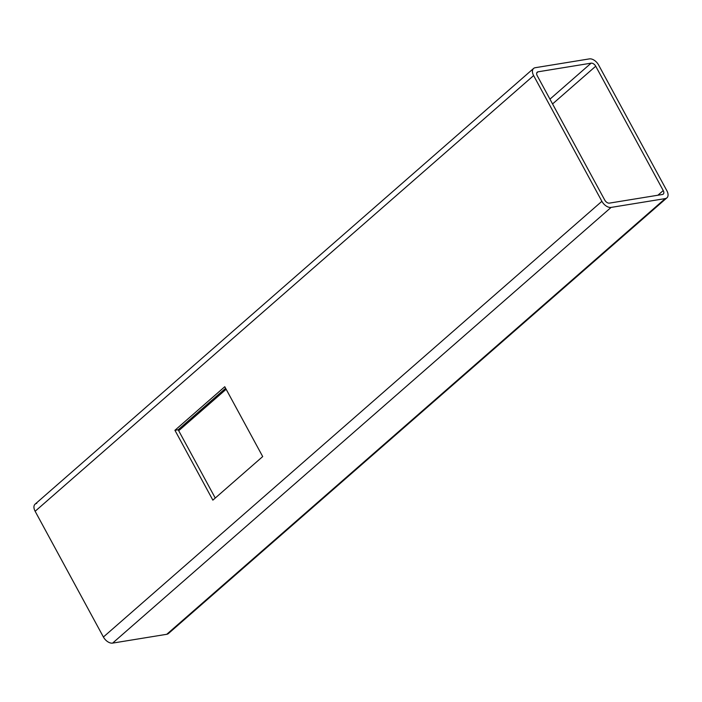 <?xml version="1.0" encoding="UTF-8"?>
<svg xmlns="http://www.w3.org/2000/svg" width="702" height="702" viewBox="0 0 702 702"><rect width="100%" height="100%" fill="white"/><g stroke="black" fill="none" stroke-linecap="round" stroke-linejoin="round"><path stroke-width="1.05" d="M36.758 503.404A8.284 4.975 48.8 0 0 35.135 511.275L103.405 637.012A8.284 4.975 48.8 0 0 112.61 643.111L166.76 634.292L665.242 198.596A8.284 4.975 48.8 0 0 666.9 197.841A8.284 4.975 48.8 0 0 666.865 190.725L598.595 64.988A8.284 4.975 48.8 0 0 589.39 58.889L535.24 67.708A8.284 4.975 48.8 0 0 533.581 68.454A8.284 4.975 48.8 0 0 533.617 75.57L35.135 511.275A8.284 4.975 -131.2 0 1 35.1 504.159L533.581 68.454M591.119 63.162L549.956 99.149L591.119 63.162A4.142 2.483 -131.2 0 1 595.726 66.216L663.241 190.558L657.897 195.226L663.241 190.558A4.142 2.483 -131.2 0 1 663.258 194.112A4.142 2.483 -131.2 0 1 662.425 194.489L609.362 203.132A4.142 2.483 -131.2 0 1 604.755 200.079L537.241 75.737A4.142 2.483 -131.2 0 1 537.223 72.183A4.142 2.483 -131.2 0 1 538.057 71.806L591.119 63.162L538.057 71.806L536.74 72.955L538.057 71.806A4.142 2.483 48.8 0 0 537.241 75.737L604.755 200.079A4.142 2.483 48.8 0 0 609.362 203.132L662.425 194.489A4.142 2.483 48.8 0 0 663.241 190.558L595.726 66.216L552.562 103.949L595.726 66.216A4.142 2.483 48.8 0 0 591.119 63.162M666.9 197.841L168.419 633.546A8.284 4.975 -131.2 0 1 166.76 634.292A8.284 4.975 48.8 0 0 169.384 632.002M103.405 637.012L35.135 511.275L533.617 75.57L601.886 201.307L103.405 637.012L601.886 201.307A8.284 4.975 48.8 0 0 611.091 207.415L665.242 198.596L166.76 634.292L112.61 643.111L611.091 207.415L112.61 643.111A8.284 4.975 -131.2 0 1 103.405 637.012M262.697 456.572L224.772 386.723L174.93 430.291L212.855 500.14L262.697 456.572L212.855 500.14L174.93 430.291L178.176 429.764L225.623 388.285L178.176 429.764L215.251 498.043L178.176 429.764L174.93 430.291L224.772 386.723L262.697 456.572M178.694 430.721L226.149 389.25L178.694 430.721M535.24 67.708L589.39 58.889A8.284 4.975 -131.2 0 1 598.595 64.988L666.865 190.725A8.284 4.975 -131.2 0 1 665.242 198.596L611.091 207.415A8.284 4.975 -131.2 0 1 601.886 201.307L533.617 75.57A8.284 4.975 -131.2 0 1 535.24 67.708"/></g></svg>
